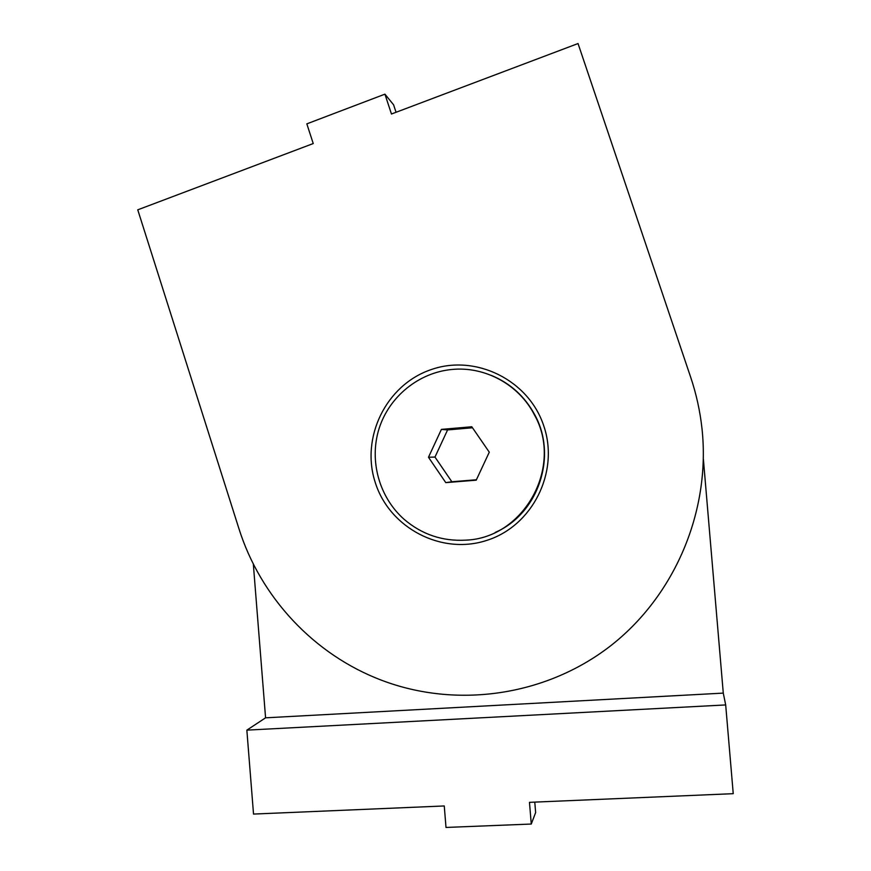 <?xml version="1.0" encoding="UTF-8"?>
<svg xmlns="http://www.w3.org/2000/svg" width="871" height="871" viewBox="0 0 871 871"><rect width="100%" height="100%" fill="white"/><g stroke="black" fill="none" stroke-linecap="round" stroke-linejoin="round"><path stroke-width="1.31" d="M253.319 563.973L265.579 717.824L723.278 693.109L725.685 704.933L733.24 793.677L529.47 802.343L531.266 824.042L535.643 812.545L534.772 802.115M725.685 704.933L246.852 730.138L253.526 814.069L444.254 805.958L446.006 827.45L531.266 824.042M723.278 693.109L703.387 459.202M246.852 730.138L265.579 717.824M384.928 94.155L391.46 114.014L578.039 43.55L690.638 377.099C696.277 393.855 700.066 411.047 702.004 428.674C710.91 511.604 674.448 596.602 609.624 646.587C544.604 696.397 456.295 708.504 382.031 680.414C314.039 654.85 260.353 597.038 238.839 528.37L137.76 209.824L313.233 143.552L306.832 123.856L384.928 94.155L393.594 104.825L396.055 112.283M543.885 426.235C559.53 472.267 532.355 526.095 486.791 540.379C441.445 555.35 389.577 527.989 375.314 482.676C360.398 437.58 386.093 384.906 430.949 369.674C475.566 353.768 528.926 379.974 543.885 426.235M491.331 375.401C510.428 383.327 524.93 396.512 534.848 414.955C557.723 456.469 538.169 513.934 495.218 532.431M489.284 452.18L476.208 480.182L445.778 482.632L428.478 457.264L441.412 429.392L471.799 426.757L489.284 452.18M472.496 427.77L447.585 429.926L434.977 457.057L451.842 481.75L476.393 479.769M441.412 429.392L447.585 429.926M428.478 457.264L434.977 457.057M445.778 482.632L451.842 481.75M451.766 369.489C484.842 366.06 518.985 384.579 534.413 414.846C563.711 466.562 524.037 538.126 465.8 540.14C442.512 541.435 421.989 534.533 404.253 519.432C379.157 497.385 368.999 460.607 379.048 428.684C389.097 396.773 418.516 372.636 451.766 369.489"/></g></svg>
